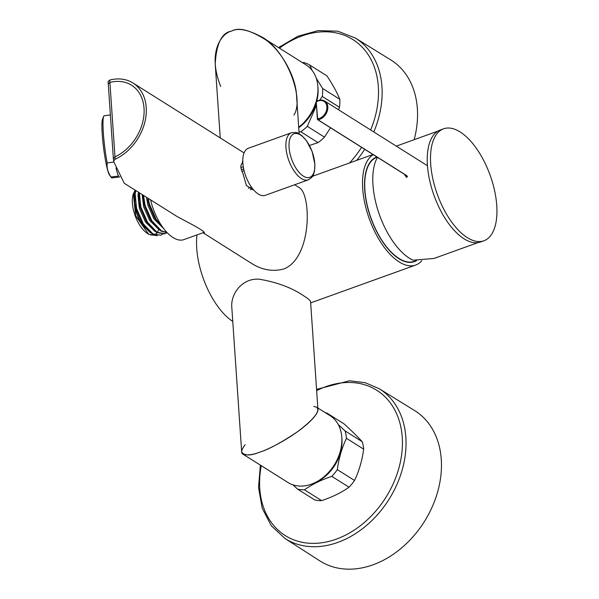 <?xml version="1.0" encoding="UTF-8"?>
<svg xmlns="http://www.w3.org/2000/svg" width="599" height="599" viewBox="0 0 599 599"><rect width="100%" height="100%" fill="white"/><g stroke="black" fill="none" stroke-linecap="round" stroke-linejoin="round"><path stroke-width="0.9" d="M373.244 154.669A59.234 27.958 70.2 0 0 362.702 188.633A59.234 27.958 70.2 0 0 382.551 244.969A59.234 27.958 70.2 0 0 415.669 265.065A59.234 27.958 70.2 0 0 421.778 260.73M232.764 321.423A59.234 27.958 -109.8 0 1 196.734 248.405A59.234 27.958 -109.8 0 1 196.996 234.898M416.642 260.61A55.617 26.244 -109.8 0 1 398.29 258.289A55.617 26.244 -109.8 0 1 366.461 169.891A55.617 26.244 -109.8 0 1 376.876 156.96M400.499 259.345A53.64 25.315 -109.8 0 1 397.422 257.69M366.169 170.91A53.64 25.315 -109.8 0 1 367.479 167.675M304.187 296.146C308.388 298.774 310.529 300.683 310.596 301.866L317.927 409.409C318.106 411.558 316.317 414.718 312.551 418.888C297.651 434.792 269.056 449.362 260.258 451.96C250.644 455.929 244.452 455.936 241.667 451.968L231.798 307.235C230.548 294.708 241.554 277.741 259.427 279.231C277.487 282.339 292.409 287.977 304.187 296.146M220.26 137.935L215.221 64.086C216.336 43.57 221.787 32.586 231.573 31.118C238.649 26.985 250.083 29.928 265.874 39.938C281.343 50.893 295.981 76.837 296.557 95.9L299.141 133.764M220.709 86.466C206.992 52.165 221.72 33.057 231.573 31.118C237.803 27.711 247.664 29.553 261.149 36.644L306.156 64.969A39.489 29.8 122.2 0 1 298.691 127.22M261.149 36.644C286.24 49.32 304.794 98.775 293.907 115.098M317.829 407.964L330.071 415.669A39.489 29.8 122.2 0 1 341.789 437.292A39.489 29.8 122.2 0 1 311.428 484.157A39.489 29.8 122.2 0 1 287.999 482.509L242.992 454.184C240.633 452.866 241.345 449.707 245.126 444.705M313.764 406.399L316.609 407.193C320.63 410.899 314.146 419.173 297.156 431.999C280.766 442.863 268.464 449.512 260.258 451.96C253.145 454.806 247.387 455.547 242.992 454.184M294.656 184.754L299.013 187.502C311.323 193.215 312.506 257.428 283.948 268.944C272.74 271.909 261.868 270.014 251.333 263.261L203.705 233.183C207.86 232.749 193.185 225.044 177.559 216.823L124.27 183.287L113.803 161.857L113.353 158.593L114.971 156.886A42.125 31.792 -57.8 0 0 142.921 121.312A42.125 31.792 -57.8 0 0 131.533 85.208A42.125 31.792 -57.8 0 0 109.894 82.415L108.299 83.995M113.391 158.668L114.978 156.886L115.135 159.237A44.753 33.776 -57.8 0 0 145.01 121.462A44.753 33.776 -57.8 0 0 132.933 82.976A44.753 33.776 -57.8 0 0 109.737 80.071L109.894 82.415M109.737 80.071L108.097 81.457L108.254 83.793M115.135 159.237L113.555 161.138M203.458 233.123L203.054 232.719M253.983 190.325L246.466 185.645L242.797 173.014C240.416 168.214 240.206 165.084 242.161 163.632L242.797 159.97M109.902 82.415L114.978 156.886A42.125 31.792 -57.8 0 0 142.921 121.312A42.125 31.792 -57.8 0 0 131.533 85.208A42.125 31.792 -57.8 0 0 109.902 82.415L108.269 83.92L113.346 158.465M430.688 163.999A59.496 28.078 -109.8 0 1 443.567 128.815A59.496 28.078 -109.8 0 1 490.147 175.275A59.496 28.078 -109.8 0 1 483.887 240.768A59.496 28.078 -109.8 0 1 450.628 220.589A59.496 28.078 -109.8 0 1 430.688 163.999M483.887 240.768L480.615 241.951A59.496 28.078 -109.8 0 1 447.356 221.772A59.496 28.078 -109.8 0 1 427.416 165.182A59.496 28.078 -109.8 0 1 440.295 129.99L443.567 128.815M478.039 242.595L433.983 258.461L413.078 260.213A59.234 27.958 -109.8 0 1 379.032 213.611A59.234 27.958 -109.8 0 1 377.49 157.342M427.454 165.728L324.688 101.051C322.225 99.621 319.507 99.733 316.519 101.396A0.659 0.659 0 0 0 316.197 102.002L317.657 118.909A9.876 7.45 -57.8 0 0 326.904 106.779A9.876 7.45 -57.8 0 0 316.489 101.733L316.706 101.426A10.527 7.944 122.2 0 1 324.688 101.051A10.527 7.944 122.2 0 1 327.106 111.534A10.527 7.944 122.2 0 1 317.957 119.755L406.758 175.642L406.564 177.461L404.228 174.174M404.677 174.459L407.59 176.727L406.481 175.589A0.659 0.494 -57.8 0 0 406.758 175.642M416.08 260.565L415.616 260.797A55.288 26.094 -109.8 0 1 371.41 219.167A55.288 26.094 -109.8 0 1 377.235 157.185M150.589 199.849A39.092 18.449 70.2 0 0 183.915 239.607L203.742 232.472M302.465 62.648L303.611 62.513A41.331 31.193 122.2 0 1 309.735 65.051L326.942 75.878C332.707 84.586 336.997 92.381 339.805 99.277L322.599 88.45A41.331 31.193 122.2 0 1 322.284 96.461L339.483 107.288A41.331 31.193 -57.8 0 0 339.805 99.277M318.039 142.614A41.331 31.193 -57.8 0 0 324.486 137.149L307.28 126.322A41.331 31.193 122.2 0 1 300.833 131.787L318.039 142.614L309.451 145.49M298.729 127.737A37.385 28.213 -57.8 0 0 316.265 102.931M316.729 101.268A37.385 28.213 -57.8 0 0 317.904 86.967M299.021 132.005L300.833 131.787M307.28 126.322L316.437 105.499M319.724 100.175L322.284 96.461M322.599 88.45L316.235 78.184M312.139 70.427L309.735 65.051M339.483 107.288L338.63 109.819M330.521 127.782L324.486 137.149M113.877 162.067L107.161 162.906C106.659 167.825 107.94 172.519 111.01 176.99L118.602 176.046A31.328 3.407 -97.1 0 1 116.026 167.99M119.86 176.93L111.998 177.91A31.328 3.407 -97.1 0 1 111.287 177.424L109.52 175.043A28.7 3.122 -97.1 0 1 105.746 161.737A28.7 3.122 -97.1 0 1 102.549 119.126L103.672 116.378A31.328 3.407 -97.1 0 1 104.241 115.734L110.381 114.971M107.161 162.906A31.328 3.407 -97.1 0 1 103.672 116.378M111.287 177.424A31.328 3.407 -97.1 0 1 111.01 176.99M240.888 167.563L243.284 166.702M241.315 169.712L243.681 168.858M241.914 171.411L244.085 170.625M250.375 189.718L252.741 188.865M308.313 179.835L265.237 195.349A25.008 11.8 -109.8 0 1 257.989 193.851A25.008 11.8 -109.8 0 1 243.733 169.12A25.008 11.8 -109.8 0 1 248.286 148.29L291.361 132.776C299.171 131.735 298.302 133.862 301.701 135.516L306.403 140.608L312.109 151.45L314.917 164.358L314.527 171.127C312.97 174.586 314.969 175.687 308.313 179.835A25.008 11.8 -109.8 0 1 301.065 178.337A25.008 11.8 -109.8 0 1 286.816 153.606A25.008 11.8 -109.8 0 1 291.361 132.776M303.064 175.941A23.151 10.924 70.2 0 0 312.513 152.73A23.151 10.924 70.2 0 0 290.201 137.995A23.151 10.924 70.2 0 0 303.064 175.941M145.774 228.219A19.745 9.322 -109.8 0 1 134.977 203.84M158.653 229.597A24.484 11.553 -109.8 0 1 157.694 231.708M156.983 232.756A24.484 11.553 -109.8 0 1 156.174 233.61M155.792 233.924A24.484 11.553 -109.8 0 1 154.437 234.696M153.883 234.875A24.484 11.553 -109.8 0 1 147.908 233.715M148.679 234.261L147.182 233.266A24.484 11.553 -109.8 0 1 133.165 194.353L135.149 190.138M135.426 190.31L134.61 194.016L134.917 203.42L136.055 208.744L141.911 222.686L152.363 234.089L160.809 235.197M135.816 190.557L135.142 193.829L136.587 208.557L143.303 223.884L152.895 233.902L160.817 235.197L162.576 234.254M138.878 192.481L139.178 201.878L140.316 207.209L147.04 222.543L156.624 232.554L164.545 233.85M139.357 192.781L140.855 207.022L147.571 222.349L157.163 232.367L165.077 233.662L166.844 232.712M142.959 195.049L144.584 205.674L151.3 221.001L160.891 231.019L166.986 232.704M143.505 195.394L145.123 205.479L151.839 220.814L161.423 230.825L167.054 232.532M147.803 199.347L148.852 204.139L154.707 218.073L163.579 228.444M148.208 198.351L149.383 203.945L156.099 219.271L162.456 226.909M157.305 235.781L148.687 234.261L135.681 215.745L133.367 193.679M134.962 191.965L133.734 196.569L135.067 209.77L141.139 223.509L150.626 232.936M138.541 192.272L138.002 195.034L139.335 208.235L145.407 221.974L154.894 231.401M142.165 194.548L143.603 206.7L149.675 220.439L159.162 229.859M146.463 197.251L147.871 205.165L153.943 218.905L163.422 228.324M135 203.952L136.138 209.388L141.911 222.686M139.178 201.878L140.406 207.853L146.178 221.143M143.446 200.343L144.673 206.318L150.446 219.608M147.878 199.849L148.934 204.776L154.707 218.073M161.356 225.883L162.179 226.519M373.798 131.96A88.472 66.774 122.2 0 0 365.255 46.063A88.472 66.774 122.2 0 0 355.289 38.014L390.593 59.788A88.854 67.058 122.2 0 1 414.141 139.694M363.66 449.153A41.331 31.193 -57.8 0 0 362.283 441.748L345.084 430.921A41.331 31.193 122.2 0 1 346.454 438.326L363.66 449.153C362.133 460.481 359.093 470.919 354.526 480.465L337.319 469.638A41.331 31.193 122.2 0 1 331.824 476.37L349.03 487.197A41.331 31.193 -57.8 0 0 354.526 480.465M325.437 412.756A41.331 31.193 122.2 0 1 326.829 413.033L344.028 423.86C351.613 430.771 357.7 436.731 362.283 441.748M314.774 499.955A41.331 31.193 -57.8 0 0 321.641 500.622L304.434 489.795A41.331 31.193 122.2 0 1 297.568 489.128L314.774 499.955M312.918 483.588A37.385 28.213 -57.8 0 0 341.812 437.667M328.147 414.456L326.829 413.033M292.926 484.838L297.568 489.128M304.434 489.795C312.012 484.396 321.139 479.926 331.824 476.37M337.319 469.638C338.839 458.31 341.887 447.872 346.454 438.326M345.084 430.921L338.308 424.624M349.03 487.197C341.46 492.595 332.325 497.073 321.641 500.622M414.501 410.487A88.854 67.058 122.2 0 1 424.324 521.647A88.854 67.058 122.2 0 1 319.851 560.881L284.944 538.464A88.472 66.774 122.2 0 0 381.758 509.614A88.472 66.774 122.2 0 0 393.221 401.502A88.472 66.774 122.2 0 0 379.197 388.714L414.501 410.487M406.309 175.357A0.659 0.494 -57.8 0 0 406.481 175.589L317.672 119.695A0.659 0.494 122.2 0 1 317.477 119.336L317.373 119.186A0.659 0.659 0 0 0 317.672 119.695A0.659 0.494 122.2 0 0 317.957 119.755L317.657 118.909L317.373 119.186L316.309 102.159M364.694 149.293A88.472 66.774 122.2 0 1 356.66 160.39M370.639 129.968A85.867 64.804 -57.8 0 0 362.133 47.126A85.867 64.804 -57.8 0 0 279.433 48.152M349.576 162.943A85.867 64.804 -57.8 0 0 361.579 147.324M261.269 465.693A85.867 64.804 -57.8 0 0 344.567 535.618A85.867 64.804 -57.8 0 0 389.979 402.423A85.867 64.804 -57.8 0 0 316.646 390.623M372.99 154.512L312.596 176.263M415.669 265.065L310.664 302.877M244.063 152.917L132.933 82.976M396.298 146.119L437.899 131.136M241.577 163.856L242.894 163.385M248.405 188.258L251.46 187.158M165.077 233.662L164.545 233.857M135.075 204.461L134.917 203.42M355.289 38.014L337.829 31.193L318.211 30.601L297.95 36.217L278.528 47.576M379.197 388.714L365.15 382.686L349.479 380.784L316.564 389.395M260.363 465.116L258.521 487.541L262.22 508.244L271.242 525.667L284.944 538.464"/></g></svg>
